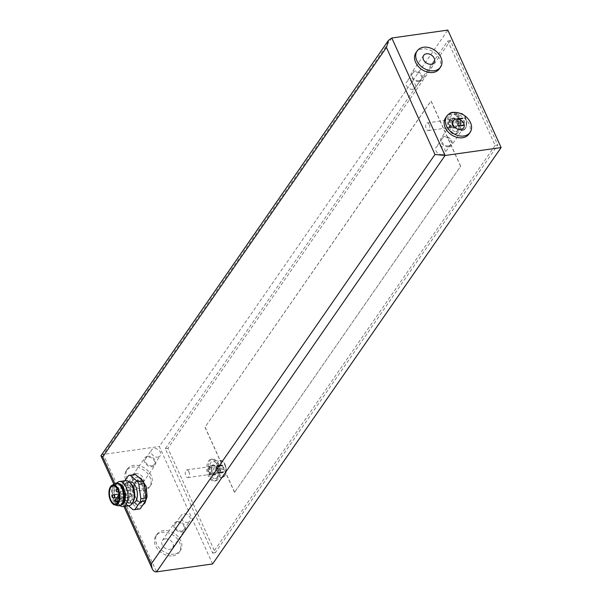 <?xml version="1.0" encoding="UTF-8"?>
<svg xmlns="http://www.w3.org/2000/svg" width="602" height="602" viewBox="0 0 602 602"><rect width="100%" height="100%" fill="white"/><g stroke="black" fill="none" stroke-linecap="round" stroke-linejoin="round"><path stroke-width="0.45" stroke-dasharray="3.01 2.26" d="M212.589 563.954L159.304 446.488L447.828 30.1M495.145 145.383L212.634 553.095L165.272 448.671L447.783 40.966L495.145 145.383L497.816 145.007L450.446 40.59L167.943 448.294L215.305 552.711L497.816 145.007M100.985 455.255L103.273 454.397L159.304 446.488M174.061 554.118A14.207 10.565 -145.3 0 1 159.176 547.873A14.207 10.565 -145.3 0 1 157.054 534.283A14.207 10.565 -145.3 0 1 174.753 533.688A14.207 10.565 -145.3 0 1 180.412 550.461A14.207 10.565 -145.3 0 1 174.061 554.118M144.457 488.862A14.207 10.565 -145.3 0 1 129.573 482.616A14.207 10.565 -145.3 0 1 127.451 469.018A14.207 10.565 -145.3 0 1 145.15 468.431A14.207 10.565 -145.3 0 1 150.809 485.204A14.207 10.565 -145.3 0 1 144.457 488.862M468.928 134.08A14.207 10.565 34.7 0 0 463.269 117.307A14.207 10.565 34.7 0 0 445.578 117.894M439.325 68.816A14.207 10.565 34.7 0 0 433.666 52.043A14.207 10.565 34.7 0 0 415.974 52.637M448.799 146.82A6.313 4.696 34.7 0 0 451.62 145.195A6.313 4.696 34.7 0 0 449.107 137.745A6.313 4.696 34.7 0 0 441.243 138.008A6.313 4.696 34.7 0 0 442.184 144.051A6.313 4.696 34.7 0 0 448.799 146.82M448.385 145.91A5.207 3.875 -145.3 0 1 442.929 143.622A5.207 3.875 -145.3 0 1 442.154 138.633A5.207 3.875 -145.3 0 1 448.64 138.415A5.207 3.875 -145.3 0 1 450.717 144.57A5.207 3.875 -145.3 0 1 448.385 145.91M442.38 154.586A5.207 3.875 -145.3 0 1 436.917 152.291A5.207 3.875 -145.3 0 1 436.141 147.309A5.207 3.875 -145.3 0 1 442.628 147.091A5.207 3.875 -145.3 0 1 444.705 153.247A5.207 3.875 -145.3 0 1 442.38 154.586M419.195 81.563A6.313 4.696 34.7 0 0 422.017 79.938A6.313 4.696 34.7 0 0 419.504 72.481A6.313 4.696 34.7 0 0 411.64 72.744A6.313 4.696 34.7 0 0 412.581 78.787A6.313 4.696 34.7 0 0 419.195 81.563M418.781 80.645A5.207 3.875 -145.3 0 1 413.326 78.358A5.207 3.875 -145.3 0 1 412.551 73.376A5.207 3.875 -145.3 0 1 419.037 73.158A5.207 3.875 -145.3 0 1 421.114 79.306A5.207 3.875 -145.3 0 1 418.781 80.645M412.769 89.322A5.207 3.875 -145.3 0 1 407.313 87.034A5.207 3.875 -145.3 0 1 406.538 82.053A5.207 3.875 -145.3 0 1 413.025 81.834A5.207 3.875 -145.3 0 1 415.102 87.982A5.207 3.875 -145.3 0 1 412.769 89.322M172.857 555.857A14.207 10.565 34.7 0 0 179.208 552.2A14.207 10.565 34.7 0 0 173.549 535.426A14.207 10.565 34.7 0 0 155.85 536.013A14.207 10.565 34.7 0 0 157.98 549.611A14.207 10.565 34.7 0 0 172.857 555.857M165.166 538.888A6.313 4.696 -145.3 0 1 171.781 541.665A6.313 4.696 -145.3 0 1 172.721 547.707A6.313 4.696 -145.3 0 1 164.858 547.971A6.313 4.696 -145.3 0 1 162.344 540.513A6.313 4.696 -145.3 0 1 165.166 538.888M177.184 521.535A6.313 4.696 -145.3 0 1 183.798 524.312A6.313 4.696 -145.3 0 1 184.739 530.354A6.313 4.696 -145.3 0 1 176.875 530.618A6.313 4.696 -145.3 0 1 174.362 523.161A6.313 4.696 -145.3 0 1 177.184 521.535M181.503 531.062A5.207 3.875 34.7 0 0 183.836 529.722A5.207 3.875 34.7 0 0 181.759 523.574A5.207 3.875 34.7 0 0 175.272 523.793A5.207 3.875 34.7 0 0 176.047 528.774A5.207 3.875 34.7 0 0 181.503 531.062M187.515 522.393A5.207 3.875 34.7 0 0 189.848 521.054A5.207 3.875 34.7 0 0 189.066 516.064A5.207 3.875 34.7 0 0 183.61 513.777A5.207 3.875 34.7 0 0 181.285 515.116A5.207 3.875 34.7 0 0 182.06 520.098A5.207 3.875 34.7 0 0 187.515 522.393M143.253 490.592A14.207 10.565 34.7 0 0 149.605 486.935A14.207 10.565 34.7 0 0 143.946 470.162A14.207 10.565 34.7 0 0 126.247 470.756A14.207 10.565 34.7 0 0 128.376 484.347A14.207 10.565 34.7 0 0 143.253 490.592M135.555 473.623A6.313 4.696 -145.3 0 1 142.177 476.4A6.313 4.696 -145.3 0 1 143.118 482.443A6.313 4.696 -145.3 0 1 135.254 482.706A6.313 4.696 -145.3 0 1 132.741 475.249A6.313 4.696 -145.3 0 1 135.555 473.623M147.58 456.278A6.313 4.696 -145.3 0 1 154.195 459.055A6.313 4.696 -145.3 0 1 155.135 465.09A6.313 4.696 -145.3 0 1 147.272 465.354A6.313 4.696 -145.3 0 1 144.758 457.904A6.313 4.696 -145.3 0 1 147.58 456.278M151.9 465.805A5.207 3.875 34.7 0 0 154.232 464.466A5.207 3.875 34.7 0 0 152.155 458.31A5.207 3.875 34.7 0 0 145.669 458.528A5.207 3.875 34.7 0 0 146.444 463.517A5.207 3.875 34.7 0 0 151.9 465.805M157.912 457.129A5.207 3.875 34.7 0 0 160.245 455.789A5.207 3.875 34.7 0 0 159.462 450.808A5.207 3.875 34.7 0 0 154.007 448.513A5.207 3.875 34.7 0 0 151.681 449.86A5.207 3.875 34.7 0 0 152.456 454.841A5.207 3.875 34.7 0 0 157.912 457.129M212.634 553.095L215.305 552.711M447.783 40.966L450.446 40.59M165.272 448.671L167.943 448.294M234.675 492.368L205.071 427.104L431.077 100.933L460.68 166.197L234.539 492.383L460.68 166.197M460.553 166.212L430.942 100.955L205.071 427.104M204.936 427.127L234.539 492.383M143.705 500.285A10.731 5.591 82 0 1 141.177 502.038A10.731 5.591 82 0 1 137.482 500.307A10.731 5.591 82 0 1 135.104 483.466A10.731 5.591 82 0 1 135.653 482.533A10.731 5.591 82 0 1 138.174 480.78A10.731 5.591 82 0 1 144.653 487.959A10.731 5.591 82 0 1 143.705 500.285M142.636 500.435A10.731 5.591 82 0 1 140.108 502.188A10.731 5.591 82 0 1 133.072 492.338A10.731 5.591 82 0 1 137.105 480.93A10.731 5.591 82 0 1 143.585 488.109A10.731 5.591 82 0 1 142.636 500.435M135.947 481.939A11.363 5.922 82 0 1 143.931 483.888A11.363 5.922 82 0 1 145.466 498.749A11.363 5.922 82 0 1 137.888 500.751A11.363 5.922 82 0 1 135.375 482.924A11.363 5.922 82 0 1 135.947 481.939M141.741 502.226A12.627 6.577 82 0 1 132.199 498.727A12.627 6.577 82 0 1 132.274 481.344A12.627 6.577 82 0 1 141.816 484.843A12.627 6.577 82 0 1 141.741 502.226M139.438 508.976A17.36 9.045 82 0 1 138.49 509.014L131.033 502.632A17.36 9.045 82 0 1 129.814 499.938L127.872 485.603A17.36 9.045 82 0 1 128.331 482.706L133.84 474.76A17.36 9.045 82 0 1 134.577 474.594M127.872 485.603L122.537 486.356A17.36 9.045 82 0 1 122.996 483.459L128.331 482.706M122.537 486.356L124.479 500.691L129.814 499.938M131.033 502.632L125.698 503.385A17.36 9.045 82 0 1 124.479 500.691M125.698 503.385L128.459 505.748M124.877 480.742L122.996 483.459M133.17 503.167A10.731 5.591 82 0 1 126.134 493.324A10.731 5.591 82 0 1 130.167 481.909M133.84 474.76L128.504 475.512M133.155 509.774L138.49 509.014M133.576 500.856A10.731 5.591 82 0 1 133.027 501.79A10.731 5.591 82 0 1 130.506 503.543A10.731 5.591 82 0 1 123.463 493.7A10.731 5.591 82 0 1 127.504 482.285A10.731 5.591 82 0 1 131.191 484.023M129.167 505.642A12.627 6.577 82 0 1 120.889 494.061A12.627 6.577 82 0 1 125.637 480.637M120.016 505.665A12.627 6.577 82 0 1 118.692 504.476A12.627 6.577 82 0 1 115.893 484.663A12.627 6.577 82 0 1 116.833 483.158M121.875 504.672A10.731 5.591 82 0 1 121.168 504.86A10.731 5.591 82 0 1 117.473 503.129A10.731 5.591 82 0 1 115.095 486.296A10.731 5.591 82 0 1 118.165 483.609A10.731 5.591 82 0 1 118.903 483.594M122.356 503.302A10.731 5.591 82 0 1 119.836 505.048A10.731 5.591 82 0 1 112.792 495.205A10.731 5.591 82 0 1 116.833 483.797A10.731 5.591 82 0 1 123.305 490.969A10.731 5.591 82 0 1 122.356 503.302M119.918 505.68A11.363 5.922 82 0 1 112.469 495.25A11.363 5.922 82 0 1 116.743 483.173M117.781 505.695A11.363 5.922 82 0 1 111.671 495.363A11.363 5.922 82 0 1 114.681 483.745M115.877 504.973A10.099 5.26 82 0 1 114.816 504.867A10.099 5.26 82 0 1 109.383 495.687A10.099 5.26 82 0 1 112.062 485.362A10.099 5.26 82 0 1 113.048 484.971M124.238 485.536A9.158 4.771 82 0 1 126.39 484.038A9.158 4.771 82 0 1 132.395 492.436A9.158 4.771 82 0 1 128.948 502.173A9.158 4.771 82 0 1 123.425 496.048A9.158 4.771 82 0 1 124.238 485.536M125.637 493.881A1.58 0.82 82 0 1 125.254 496.311A1.58 0.82 82 0 1 124.223 494.867A1.58 0.82 82 0 1 124.81 493.188A1.58 0.82 82 0 1 125.637 493.881M128.693 497.884A1.58 0.82 82 0 1 128.316 500.315A1.58 0.82 82 0 1 127.496 499.622A1.58 0.82 82 0 1 127.872 497.192A1.58 0.82 82 0 1 128.693 497.884M131.281 494.159A1.58 0.82 82 0 1 130.897 496.59A1.58 0.82 82 0 1 130.077 495.89A1.58 0.82 82 0 1 130.461 493.459A1.58 0.82 82 0 1 131.281 494.159M129.723 487.981A1.58 0.82 82 0 1 129.34 490.412A1.58 0.82 82 0 1 128.309 488.967A1.58 0.82 82 0 1 128.903 487.289A1.58 0.82 82 0 1 129.723 487.981M211.468 468.386A3.883 2.024 82 0 1 210.534 474.361A3.883 2.024 82 0 1 209.744 474.188A3.883 2.024 82 0 1 208.029 471.05A3.883 2.024 82 0 1 208.533 467.31A3.883 2.024 82 0 1 208.736 467.069A3.883 2.024 82 0 1 209.451 466.678A3.883 2.024 82 0 1 211.468 468.386M188.795 471.592A3.883 2.024 82 0 1 187.854 477.567A3.883 2.024 82 0 1 185.514 474.97A3.883 2.024 82 0 1 185.86 470.516A3.883 2.024 82 0 1 186.77 469.884A3.883 2.024 82 0 1 188.795 471.592M209.391 466.437A4.733 2.468 -98 0 0 208.766 470.997A4.733 2.468 -98 0 0 210.858 474.827A4.733 2.468 -98 0 0 211.829 475.046A4.733 2.468 -98 0 0 213.605 470.011A4.733 2.468 -98 0 0 210.504 465.67A4.733 2.468 -98 0 0 209.631 466.144A4.733 2.468 -98 0 0 209.391 466.437M212.22 466.038A4.733 2.468 82 0 1 213.334 465.271A4.733 2.468 82 0 1 216.434 469.613A4.733 2.468 82 0 1 214.658 474.647A4.733 2.468 82 0 1 211.799 471.479A4.733 2.468 82 0 1 212.22 466.038M217.299 465.188A8.684 4.523 82 0 1 215.207 478.552A8.684 4.523 82 0 1 209.519 470.591A8.684 4.523 82 0 1 212.777 461.358A8.684 4.523 82 0 1 217.299 465.188M223.718 471.644L223.184 472.412A1.844 0.963 -98 0 0 222.409 471.93A1.844 0.963 -98 0 0 221.807 472.578L221.092 471.96A1.844 0.963 -98 0 0 220.091 469.756L219.903 468.379A1.844 0.963 -98 0 0 220.279 466.008L220.814 465.241A1.844 0.963 -98 0 0 221.589 465.722A1.844 0.963 -98 0 0 222.191 465.075L222.906 465.685A1.844 0.963 -98 0 0 223.906 467.897L224.094 469.274A1.844 0.963 -98 0 0 223.718 471.644L220.332 472.126L219.798 472.886A1.844 0.963 -98 0 0 219.023 472.412A1.844 0.963 -98 0 0 218.421 473.059L217.698 472.442A1.844 0.963 -98 0 0 216.697 470.237L216.517 468.86A1.844 0.963 -98 0 0 216.893 466.482L217.42 465.722A1.844 0.963 -98 0 0 218.202 466.196A1.844 0.963 -98 0 0 218.804 465.549L219.519 466.166A1.844 0.963 -98 0 0 220.52 468.371L220.708 469.748A1.844 0.963 -98 0 0 220.332 472.126M451.906 121.401A3.883 2.024 82 0 1 450.966 127.376A3.883 2.024 82 0 1 450.176 127.203A3.883 2.024 82 0 1 448.46 124.057A3.883 2.024 82 0 1 448.972 120.325A3.883 2.024 82 0 1 449.167 120.076A3.883 2.024 82 0 1 449.882 119.693A3.883 2.024 82 0 1 451.906 121.401M429.226 124.606A3.883 2.024 82 0 1 428.285 130.581A3.883 2.024 82 0 1 425.945 127.985A3.883 2.024 82 0 1 426.291 123.53A3.883 2.024 82 0 1 427.202 122.891A3.883 2.024 82 0 1 429.226 124.606M449.822 119.452A4.733 2.468 -98 0 0 449.197 124.012A4.733 2.468 -98 0 0 451.289 127.842A4.733 2.468 -98 0 0 452.26 128.06A4.733 2.468 -98 0 0 454.036 123.026A4.733 2.468 -98 0 0 450.936 118.677A4.733 2.468 -98 0 0 450.063 119.151A4.733 2.468 -98 0 0 449.822 119.452M452.651 119.053A4.733 2.468 82 0 1 453.765 118.278A4.733 2.468 82 0 1 456.873 122.62A4.733 2.468 82 0 1 455.089 127.654A4.733 2.468 82 0 1 452.23 124.494A4.733 2.468 82 0 1 452.651 119.053M457.731 118.195A8.684 4.523 82 0 1 455.639 131.567A8.684 4.523 82 0 1 449.95 123.598A8.684 4.523 82 0 1 453.216 114.372A8.684 4.523 82 0 1 457.731 118.195M464.15 124.659L463.623 125.427A1.844 0.963 -98 0 0 462.84 124.945A1.844 0.963 -98 0 0 462.238 125.592L461.523 124.975A1.844 0.963 -98 0 0 460.522 122.77L460.334 121.393A1.844 0.963 -98 0 0 460.711 119.015L461.245 118.255A1.844 0.963 -98 0 0 462.02 118.729A1.844 0.963 -98 0 0 462.622 118.082L463.344 118.699A1.844 0.963 -98 0 0 464.345 120.904L464.526 122.289A1.844 0.963 -98 0 0 464.15 124.659L460.763 125.133L460.229 125.901A1.844 0.963 -98 0 0 459.454 125.419A1.844 0.963 -98 0 0 458.852 126.066L458.137 125.457A1.844 0.963 -98 0 0 457.136 123.252L456.948 121.867A1.844 0.963 -98 0 0 457.324 119.497L457.859 118.729A1.844 0.963 -98 0 0 458.634 119.211A1.844 0.963 -98 0 0 459.236 118.564L459.951 119.181A1.844 0.963 -98 0 0 460.951 121.386L461.14 122.763A1.844 0.963 -98 0 0 460.763 125.133M216.87 464.074A11.047 5.757 82 0 1 214.207 481.088A11.047 5.757 82 0 1 206.96 470.952A11.047 5.757 82 0 1 211.114 459.206A11.047 5.757 82 0 1 216.87 464.074M214.583 467.37A5.049 2.634 82 0 1 213.364 475.144A5.049 2.634 82 0 1 210.053 470.516A5.049 2.634 82 0 1 211.957 465.143A5.049 2.634 82 0 1 214.583 467.37M218.202 463.886A11.047 5.757 82 0 1 215.539 480.9A11.047 5.757 82 0 1 208.292 470.764A11.047 5.757 82 0 1 212.446 459.017A11.047 5.757 82 0 1 218.202 463.886M215.915 467.182A5.049 2.634 82 0 1 214.703 474.955A5.049 2.634 82 0 1 211.392 470.328A5.049 2.634 82 0 1 213.289 464.955A5.049 2.634 82 0 1 215.915 467.182M457.302 117.081A11.047 5.757 82 0 1 454.638 134.095A11.047 5.757 82 0 1 447.391 123.959A11.047 5.757 82 0 1 451.545 112.213A11.047 5.757 82 0 1 457.302 117.081M455.014 120.377A5.049 2.634 82 0 1 453.803 128.158A5.049 2.634 82 0 1 450.484 123.523A5.049 2.634 82 0 1 452.388 118.158A5.049 2.634 82 0 1 455.014 120.377M458.634 116.893A11.047 5.757 82 0 1 455.97 133.907A11.047 5.757 82 0 1 448.731 123.771A11.047 5.757 82 0 1 452.885 112.025A11.047 5.757 82 0 1 458.634 116.893M456.354 120.189A5.049 2.634 82 0 1 455.135 127.97A5.049 2.634 82 0 1 451.824 123.335A5.049 2.634 82 0 1 453.72 117.969A5.049 2.634 82 0 1 456.354 120.189M391.797 38.016L103.273 454.397L156.558 571.87M114.847 483.654L125.081 506.222M113.342 494.806A1.58 0.82 -98 0 0 112.965 495.062A1.58 0.82 -98 0 0 112.958 497.237A1.58 0.82 -98 0 0 113.778 497.929M116.397 498.81A1.58 0.82 -98 0 0 116.028 499.073A1.58 0.82 -98 0 0 116.02 501.24A1.58 0.82 -98 0 0 116.841 501.94M118.985 495.085A1.58 0.82 -98 0 0 118.617 495.341A1.58 0.82 -98 0 0 118.602 497.515A1.58 0.82 -98 0 0 119.429 498.208A1.58 0.82 -98 0 0 119.798 497.952A1.58 0.82 -98 0 0 119.971 496.281A1.58 0.82 -98 0 0 119.143 495.085L130.461 493.459M118.391 491.458A1.58 0.82 -98 0 0 118.248 489.599A1.58 0.82 -98 0 0 117.428 488.907A1.58 0.82 -98 0 0 117.059 489.163A1.58 0.82 -98 0 0 117.044 491.337A1.58 0.82 -98 0 0 117.872 492.03M224.501 464.165A8.684 4.523 82 0 1 222.416 477.536A8.684 4.523 82 0 1 216.72 469.568A8.684 4.523 82 0 1 219.986 460.342A8.684 4.523 82 0 1 224.501 464.165M224.945 464.578A7.736 4.033 82 0 1 223.041 476.491A7.736 4.033 82 0 1 218.014 465.414A7.736 4.033 82 0 1 224.945 464.578M219.798 472.886L223.184 472.412M218.421 473.059L221.807 472.578M217.698 472.442L221.092 471.96M216.697 470.237L220.091 469.756M216.517 468.86L219.903 468.379M216.893 466.482L220.279 466.008M217.42 465.722L220.814 465.241M218.804 465.549L222.191 465.075M219.519 466.166L222.906 465.685M220.52 468.371L223.906 467.897M220.708 469.748L224.094 469.274M464.94 117.179A8.684 4.523 82 0 1 462.848 130.544A8.684 4.523 82 0 1 457.151 122.582A8.684 4.523 82 0 1 460.417 113.357A8.684 4.523 82 0 1 464.94 117.179M465.376 117.586A7.736 4.033 82 0 1 463.472 129.505A7.736 4.033 82 0 1 458.446 118.421A7.736 4.033 82 0 1 465.376 117.586M460.229 125.901L463.623 125.427M458.852 126.066L462.238 125.592M458.137 125.457L461.523 124.975M457.136 123.252L460.522 122.77M456.948 121.867L460.334 121.393M457.324 119.497L460.711 119.015M457.859 118.729L461.245 118.255M459.236 118.564L462.622 118.082M459.951 119.181L463.344 118.699M460.951 121.386L464.345 120.904M461.14 122.763L464.526 122.289M113.861 484.249L123.907 506.387M453.268 120.656L441.243 138.008M463.645 127.85L451.62 145.195M442.154 138.633L436.141 147.309M450.717 144.57L444.705 153.247M423.665 55.399L411.64 72.744M434.042 62.585L422.017 79.938M412.551 73.376L406.538 82.053M421.114 79.306L415.102 87.982M157.054 534.283L155.85 536.013M180.412 550.461L179.208 552.2M172.721 547.707L184.739 530.354M162.344 540.513L174.362 523.161M183.836 529.722L189.848 521.054M175.272 523.793L181.285 515.116M127.451 469.018L126.247 470.756M150.809 485.204L149.605 486.935M143.118 482.443L155.135 465.09M132.741 475.249L144.758 457.904M154.232 464.466L160.245 455.789M145.669 458.528L151.681 449.86M138.174 480.78L137.105 480.93C137.647 478.831 131.364 485.077 134.833 495.943C137.858 501.489 139.619 503.565 140.108 502.188L141.177 502.038M137.482 500.307L137.888 500.751M135.104 483.466L135.375 482.924M142.659 505.228L140.582 505.943L136.075 504.626L131.191 496.981L130.092 486.717L133.358 478.808L136.564 477.183L138.746 477.311M130.506 503.543L132.335 503.287M127.504 482.285L129.332 482.029M117.473 503.129L118.692 504.476M115.095 486.296L115.893 484.663M119.836 505.048L121.168 504.86M116.833 483.797L118.165 483.609M114.816 504.867L115.358 505.018M112.062 485.362L112.536 485.069M115.607 504.055L128.948 502.173M113.048 485.927L126.39 484.038M124.81 493.188L119.008 494.009M125.254 496.311L117.804 497.365M127.872 497.192L119.128 498.426M128.316 500.315L118.233 501.744M130.897 496.59L119.429 498.208A1.58 1.58 0 0 1 119.151 498.223M128.903 487.289L117.428 488.907A1.58 1.58 0 0 0 117.292 488.929M129.34 490.412L118.541 491.939M187.854 477.567L210.534 474.361M186.77 469.884L209.451 466.678M209.744 474.188L210.858 474.827M208.736 467.069L209.631 466.144M211.829 475.046L214.658 474.647M210.504 465.67L213.334 465.271M215.207 478.552L222.416 477.536C226.382 475.603 227.247 471.193 225.005 464.3C223.666 461.493 221.995 460.176 219.986 460.342L212.777 461.358M220.099 473.074L223.485 472.6M219.023 472.412L222.409 471.93M218.187 473.307L221.574 472.826M217.119 465.534L220.513 465.053M218.202 466.196L221.589 465.722M219.038 465.301L222.424 464.819M428.285 130.581L450.966 127.376M427.202 122.891L449.882 119.693M450.176 127.203L451.289 127.842M449.167 120.076L450.063 119.151M452.26 128.06L455.089 127.654M450.936 118.677L453.765 118.278M455.639 131.567L462.848 130.544C466.813 128.617 467.679 124.2 465.436 117.307C464.097 114.508 462.426 113.191 460.417 113.357L453.216 114.372M460.53 126.089L463.924 125.607M459.454 125.419L462.84 124.945M458.619 126.322L462.005 125.841M457.558 118.541L460.944 118.067M458.634 119.211L462.02 118.729M459.469 118.316L462.855 117.834M214.207 481.088L215.539 480.9M211.114 459.206L212.446 459.017M213.289 464.955L211.957 465.143M214.703 474.955L213.364 475.144M454.638 134.095L455.97 133.907M451.545 112.213L452.885 112.025M453.72 117.969L452.388 118.158M455.135 127.97L453.803 128.158"/><path stroke-width="0.9" d="M501.112 147.573L212.589 563.954L156.558 571.87L445.081 155.482L501.112 147.573L447.828 30.1L391.797 38.016L388.44 40.402L386.424 47.46L102.709 456.903L100.94 455.759L388.44 40.402M446.774 116.163L445.578 117.894A14.207 10.565 34.7 0 0 447.7 131.492A14.207 10.565 34.7 0 0 462.584 137.738A14.207 10.565 34.7 0 0 468.928 134.08L470.132 132.342A14.207 10.565 -145.3 0 1 463.781 135.999A14.207 10.565 -145.3 0 1 448.904 129.754A14.207 10.565 -145.3 0 1 446.774 116.163A14.207 10.565 -145.3 0 1 464.473 115.569A14.207 10.565 -145.3 0 1 470.132 132.342M417.171 50.899L415.974 52.637A14.207 10.565 34.7 0 0 418.097 66.228A14.207 10.565 34.7 0 0 432.981 72.473A14.207 10.565 34.7 0 0 439.325 68.816L440.529 67.085A14.207 10.565 -145.3 0 1 434.177 70.735A14.207 10.565 -145.3 0 1 419.293 64.497A14.207 10.565 -145.3 0 1 417.171 50.899A14.207 10.565 -145.3 0 1 434.87 50.305A14.207 10.565 -145.3 0 1 440.529 67.085M125.081 506.222L151.26 563.931L434.975 154.488L445.081 155.482L391.797 38.016M151.26 563.931L152.208 568.785C153.284 571.012 154.737 572.043 156.558 571.87M460.823 129.475A6.313 4.696 34.7 0 0 463.645 127.85A6.313 4.696 34.7 0 0 461.132 120.392A6.313 4.696 34.7 0 0 453.268 120.656A6.313 4.696 34.7 0 0 454.209 126.698A6.313 4.696 34.7 0 0 460.823 129.475M431.22 64.211A6.313 4.696 34.7 0 0 434.042 62.585A6.313 4.696 34.7 0 0 431.529 55.136A6.313 4.696 34.7 0 0 423.665 55.399A6.313 4.696 34.7 0 0 424.606 61.434A6.313 4.696 34.7 0 0 431.22 64.211M124.877 480.742L128.504 475.512A17.36 9.045 82 0 1 129.242 475.347L134.577 474.594A17.36 9.045 82 0 1 135.525 474.557L142.983 480.938A17.36 9.045 82 0 1 144.202 483.632L146.143 497.967A17.36 9.045 82 0 1 145.684 500.864L140.176 508.81A17.36 9.045 82 0 1 139.438 508.976L134.103 509.728A17.36 9.045 82 0 1 133.155 509.774L128.459 505.748M146.143 497.967L140.808 498.719A17.36 9.045 82 0 1 140.349 501.616L145.684 500.864M140.176 508.81L134.84 509.57A17.36 9.045 82 0 1 134.103 509.728M134.84 509.57L140.349 501.616M140.808 498.719L138.866 484.384L144.202 483.632M142.983 480.938L137.647 481.69A17.36 9.045 82 0 1 138.866 484.384M137.647 481.69L130.19 475.309L135.525 474.557M129.242 475.347A17.36 9.045 82 0 1 130.19 475.309M129.332 482.029L130.167 481.909A10.731 5.591 82 0 1 136.646 489.087A10.731 5.591 82 0 1 135.698 501.413A10.731 5.591 82 0 1 133.17 503.167L132.335 503.287M116.833 483.158A12.627 6.577 82 0 1 119.497 481.502L125.637 480.637A12.627 6.577 82 0 1 129.979 482.676L131.191 484.023A10.731 5.591 82 0 1 133.576 500.856L132.779 502.482A12.627 6.577 82 0 1 132.139 503.581A12.627 6.577 82 0 1 129.167 505.642L123.034 506.515A12.627 6.577 82 0 1 120.016 505.665M129.979 482.676A12.627 6.577 82 0 1 132.779 502.482M119.497 481.502A12.627 6.577 82 0 1 127.12 489.945A12.627 6.577 82 0 1 126.006 504.453A12.627 6.577 82 0 1 123.034 506.515M118.903 483.594A10.731 5.591 82 0 1 124.817 491.45A10.731 5.591 82 0 1 123.688 503.114A10.731 5.591 82 0 1 121.875 504.672M112.536 485.069L114.681 483.745A11.363 5.922 82 0 1 115.938 483.286L116.743 483.173A11.363 5.922 82 0 1 123.598 490.765A11.363 5.922 82 0 1 122.597 503.821A11.363 5.922 82 0 1 119.918 505.68L119.121 505.793A11.363 5.922 82 0 1 117.781 505.695L115.358 505.018M115.938 483.286A11.363 5.922 82 0 1 122.8 490.878A11.363 5.922 82 0 1 121.792 503.934A11.363 5.922 82 0 1 119.121 505.793M113.048 484.971A10.099 5.26 82 0 1 113.184 484.949A10.099 5.26 82 0 1 119.279 491.699A10.099 5.26 82 0 1 118.383 503.302A10.099 5.26 82 0 1 116.005 504.958A10.099 5.26 82 0 1 115.877 504.973M118.12 503.34A10.099 5.26 82 0 1 115.742 504.995A10.099 5.26 82 0 1 109.12 495.724A10.099 5.26 82 0 1 112.913 484.986A10.099 5.26 82 0 1 119.008 491.736A10.099 5.26 82 0 1 118.12 503.34M110.896 487.417A9.158 4.771 82 0 1 113.048 485.927A9.158 4.771 82 0 1 119.053 494.325A9.158 4.771 82 0 1 115.607 504.055A9.158 4.771 82 0 1 110.083 497.937A9.158 4.771 82 0 1 110.896 487.417M434.975 154.488L386.424 47.46M102.709 456.903L114.847 483.654M114.162 495.499A1.58 0.82 -98 0 0 113.342 494.806A1.58 1.58 0 0 0 111.995 496.59A1.58 1.58 0 0 0 113.778 497.929A1.58 0.82 -98 0 0 114.154 497.673A1.58 0.82 -98 0 0 114.162 495.499M116.841 501.94A1.58 0.82 -98 0 0 117.217 501.677A1.58 0.82 -98 0 0 117.352 499.871A1.58 0.82 -98 0 0 116.397 498.81A1.58 1.58 0 0 0 115.057 500.593A1.58 1.58 0 0 0 116.841 501.94L118.233 501.744M118.985 495.085L119.143 495.062A1.58 0.82 -98 0 0 118.985 495.085A1.58 1.58 0 0 0 119.151 498.223M118.541 491.939L117.872 492.03A1.58 0.82 -98 0 0 118.24 491.774A1.58 0.82 -98 0 0 118.391 491.458M100.94 455.759L113.861 484.249M123.907 506.387L152.208 568.785M138.746 477.311L141.252 478.575L146.09 486.341L147.091 496.688L144.901 503.076L142.659 505.228M119.008 494.009L113.342 494.806M117.804 497.365L113.778 497.929M119.128 498.426L116.397 498.81M117.292 488.929A1.58 1.58 0 0 0 116.096 490.758A1.58 1.58 0 0 0 117.872 492.03"/></g></svg>
